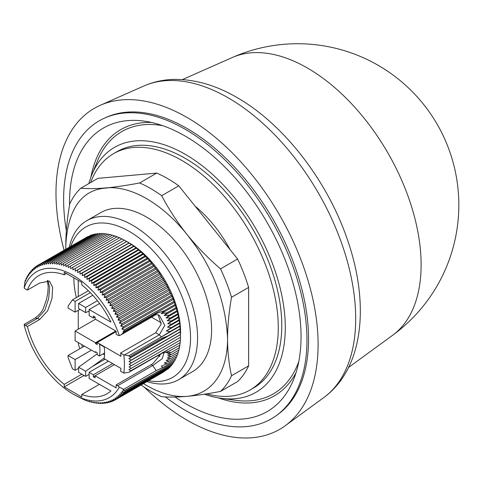 <?xml version="1.0" encoding="UTF-8"?>
<svg xmlns="http://www.w3.org/2000/svg" width="483" height="483" viewBox="0 0 483 483"><rect width="100%" height="100%" fill="white"/><g stroke="black" fill="none" stroke-linecap="round" stroke-linejoin="round"><path stroke-width="0.72" d="M66.352 230.783A172.069 99.347 60 0 1 104.739 118.015L106.598 117.194A171.851 99.22 60 0 1 187.042 128.49A171.851 99.22 60 0 1 297.818 275.081A171.851 99.22 60 0 1 278.117 414.281L276.481 415.477A172.069 99.347 60 0 1 185.285 410.315A172.069 99.347 60 0 1 165.367 396.917M104.739 118.015A172.069 99.347 60 0 1 185.285 129.323A172.069 99.347 60 0 1 296.2 276.101A172.069 99.347 60 0 1 276.481 415.477M69.54 205.184A163.713 94.523 60 0 1 69.522 202.981A163.713 94.523 60 0 1 143.982 121.094A163.713 94.523 60 0 1 301.048 336.657A163.713 94.523 60 0 1 293.429 379.952A163.713 94.523 60 0 1 175.009 397.032M218.31 397.883A153.685 88.733 -120 0 0 296.043 372.659M88.854 183.564A141.428 81.651 60 0 1 91.867 174.677A141.428 81.651 60 0 1 185.285 154.343A141.428 81.651 60 0 1 283.63 305.648A141.428 81.651 60 0 1 220.972 398.294A141.428 81.651 60 0 1 204.394 394.2M298.82 361.465A151.457 87.441 60 0 1 235.782 400.316L220.972 398.294M90.677 182.508A136.466 78.789 60 0 1 113.547 153.66A136.466 78.789 60 0 1 218.708 190.224A136.466 78.789 60 0 1 278.274 327.559A136.466 78.789 60 0 1 250.013 390.029A136.466 78.789 60 0 1 206.615 393.856M113.547 153.66L117.055 151.638A136.466 78.789 60 0 1 222.216 188.195A136.466 78.789 60 0 1 281.782 325.53A136.466 78.789 60 0 1 253.521 388L250.013 390.029M195.18 206.241A91.806 53.003 60 0 1 230.083 249.663M69.341 247.103A91.806 53.003 60 0 1 86.753 220.701A91.806 53.003 60 0 1 132.656 225.247A91.806 53.003 60 0 1 192.626 306.15A91.806 53.003 60 0 1 178.553 379.71A91.806 53.003 60 0 1 146.983 381.588M178.553 379.71L192.59 371.608A91.806 53.003 -120 0 0 206.664 298.047A91.806 53.003 -120 0 0 146.687 217.145A91.806 53.003 -120 0 0 100.79 212.598L86.753 220.701M70.874 246.221A86.843 50.135 60 0 1 129.142 231.327A86.843 50.135 60 0 1 189.759 325.898A86.843 50.135 60 0 1 148.516 380.701M99.583 303.499L89.144 309.525L89.144 315.604L93.352 318.031L93.352 316.009L95.109 317.023L95.109 319.046L116.162 331.205L116.162 334.242L117.671 335.111A4.963 2.868 -120 0 0 119.301 335.588L121.191 334.761L123.787 332.328L123.002 332.081L124.457 329.931L121.873 329.056L123.425 326.756L120.653 326.037L122.139 323.676L119.349 323.036L120.762 320.615L117.961 320.054L119.301 317.579L116.494 317.096L117.755 314.572L114.942 314.167L116.137 311.601L113.318 311.275L114.441 308.667L111.621 308.426L112.672 305.781L109.858 305.618L110.836 302.944L108.029 302.871L108.935 300.16L106.133 300.178L106.966 297.443L104.183 297.552L104.95 294.793L102.179 294.992L102.873 292.215L100.12 292.505L100.742 289.709L98.013 290.09L98.574 287.288L95.869 287.765L96.358 284.958L93.678 285.525L94.107 282.712L91.456 283.37L91.818 280.563L89.204 281.317L89.506 278.516L86.928 279.361L87.163 276.566L84.628 277.508L84.803 274.724L82.309 275.757L82.43 272.998L79.979 274.121L80.039 271.38L77.636 272.593L77.648 269.882L75.294 271.186L126.739 241.482L129.142 242.877A72.698 41.973 60 0 1 180.527 333.693M129.142 242.877L126.775 241.518L133.755 246.058L140.65 251.613L149.458 260.391L159.475 273.173L161.799 277.417L163.067 278.721L163.568 280.303L164.763 281.571L165.264 283.237L166.387 284.463L173.319 299.357L177.285 311.45L179.724 323.302L180.539 337.273L131.412 365.631L129.106 364.26L131.412 362.866L129.052 361.519L131.304 360.04L128.895 358.73L130.736 357.414L128.786 355.772L123.799 354.854L120.599 353.013A68.23 39.395 60 0 1 120.961 356.261L97.21 342.55L95.459 343.558L97.21 344.572L97.21 342.55L116.162 331.61M180.503 337.237L180.437 339.978L131.31 368.336L129.058 366.935L131.412 365.631M180.352 339.851L180.231 342.616L130.808 370.781L128.907 369.555L131.31 368.336M180.099 342.399L179.917 345.176L166.237 352.668L171.26 352.427L167.541 354.045L171.61 354.335L167.776 355.899L171.338 356.448L178.372 352.385L178.65 350.266M179.742 344.868L179.507 347.663L171.26 352.427M179.29 347.265L178.988 350.066L171.61 354.329M177.955 352.626L177.653 354.607L170.523 358.73L167.281 358.03L171.338 356.448M177.164 354.89L176.838 356.738L169.159 361.169L166.122 360.403L170.517 358.724M176.265 357.07L175.921 358.766L167.203 363.802L164.25 363.029L169.159 361.163M175.263 359.147L174.912 360.692L164.468 366.724C163.067 367.575 162.022 367.37 161.346 366.096L167.203 363.802M174.158 361.127L173.808 362.51L124.457 390.675L123.056 389.437L123.714 389.346L119.301 387.167A4.963 2.868 -120 0 0 117.671 385.76L116.162 384.891L116.162 387.927L95.109 375.774L93.352 376.782L93.352 374.76L112.654 363.614M172.95 363.005L172.612 364.218L123.491 392.582L121.933 391.164L124.457 390.675M171.646 364.774L171.326 365.812L122.205 394.17L120.72 392.776L123.491 392.582M170.245 366.44L169.956 367.285L120.828 395.649L119.416 394.279L122.205 394.17M168.742 367.986L168.501 368.644L119.373 397.002L118.033 395.668L120.828 395.649M167.142 369.429L117.834 398.24L116.566 396.935L119.373 397.002M165.446 370.751L116.222 399.344L115.02 398.083L117.834 398.24M163.659 371.958L114.525 400.329L113.402 399.103L116.222 399.344M119.301 335.588A72.698 41.973 -120 0 0 72.999 275.286A72.698 41.973 -120 0 0 24.15 287.965L24.862 282.682M75.294 271.186L75.251 268.5L72.945 269.894L72.861 267.244L70.609 268.723L70.47 266.109L68.278 267.673L68.097 265.101L65.96 266.749L65.736 264.225L63.659 265.958L63.4 263.476L61.383 265.288L61.087 262.861L59.131 264.75L58.799 262.372L56.909 264.34L56.553 262.021L54.724 264.062L54.337 261.81L52.581 263.917L52.17 261.726L50.48 263.905L50.045 261.78L48.421 264.02L47.968 261.967L46.416 264.273L45.951 262.293L44.472 264.654L43.989 262.752L42.582 265.167L42.093 263.338L40.753 265.813L40.258 264.062L38.99 266.58L38.495 264.913L37.3 267.479L36.799 265.898L35.676 268.5L35.181 267.002L34.136 269.647L33.647 268.24L32.669 270.915L32.192 269.592L31.28 272.303L30.815 271.072L29.982 273.807L29.529 272.66L28.769 275.419L28.334 274.368L27.64 277.145L27.229 276.185L26.607 278.981L26.221 278.111L25.665 280.913L25.327 280.194L25.865 279.88M24.724 282.76L25.327 280.194M81.82 344.602A7.444 4.299 -120 0 0 82.478 347.205M64.07 250.146A185.345 107.009 60 0 1 100.283 105.288A185.345 107.009 60 0 1 187.042 117.472A185.345 107.009 60 0 1 306.512 275.57A185.345 107.009 60 0 1 285.266 425.704A185.345 107.009 60 0 1 187.042 420.138A185.345 107.009 60 0 1 144.308 387.197M392.661 335.256A161.28 161.28 0 0 0 232.305 57.513L232.305 57.513A160.664 92.76 60 0 1 307.514 68.073A160.664 92.76 60 0 1 421.116 264.841A160.664 92.76 60 0 1 392.661 335.256L348.593 367.418M68.097 265.101L117.224 236.742L119.718 237.974M70.47 266.109L119.597 237.745L122.054 239.025M65.736 264.225L114.863 235.861L117.405 237.05M72.861 267.244L121.982 238.88L124.391 240.19M63.4 263.476L112.527 235.112L115.105 236.253M75.251 268.5L124.379 240.142L126.739 241.482M61.087 262.861L110.209 234.496L112.177 235.312M75.372 395.36L84.923 400.141L89.621 401.765L89.319 401.295L91.933 402.381L91.571 401.832L94.221 402.87L93.793 402.242L96.467 403.22L95.978 402.52L98.683 403.432L98.121 402.665L100.85 403.516L100.222 402.677L102.976 403.462L102.281 402.556L105.052 403.275L104.28 402.309L107.069 402.949L106.23 401.928L109.031 402.49L108.12 401.415L110.927 401.904L109.949 400.769L112.762 401.18L111.712 400.002L114.525 400.329M77.648 269.882L126.775 241.518M58.799 262.372L107.926 234.014L109.792 234.738M77.636 272.593L129.082 242.895M80.039 271.38L129.166 243.021M56.553 262.021L105.674 233.663L107.431 234.297M79.979 274.121L131.424 244.422M82.43 272.998L131.551 244.633M54.337 261.81L103.465 233.446L105.101 233.995M82.309 275.757L133.755 246.058M84.803 274.724L133.93 246.366M52.17 261.726L101.291 233.367L102.801 233.832M84.628 277.508L136.073 247.803M87.163 276.566L136.291 248.208M50.045 261.78L99.172 233.416L100.53 233.802M86.928 279.361L138.373 249.657M89.506 278.516L138.627 250.152M89.965 401.566L89.621 401.765M47.968 261.967L97.095 233.609L98.309 233.917M89.204 281.317L140.65 251.613M91.818 280.563L140.945 252.198M92.356 402.14L91.933 402.381M45.951 262.293L95.079 233.929L96.123 234.17M91.456 283.37L142.902 253.672M94.107 282.712L143.228 254.348M94.716 402.58L94.221 402.87M43.989 262.752L93.116 234.388L93.986 234.563M93.678 285.525L145.123 255.821M96.358 284.958L145.48 256.594M97.047 402.882L96.467 403.22M42.093 263.338L91.215 234.98L91.891 235.094M95.869 287.765L147.309 258.061M98.574 287.288L147.695 258.93M99.347 403.051L98.683 403.432M40.258 264.062L89.85 235.764M98.013 290.09L149.458 260.391M100.742 289.709L149.869 261.351M101.611 403.076L100.85 403.516M36.799 265.898L87.858 236.579M100.12 292.505L151.565 262.8M102.873 292.215L151.994 263.851M103.839 402.961L102.976 403.462M102.179 294.992L153.624 265.288M104.95 294.793L154.071 266.429M106.025 402.713L105.052 403.275M36.696 266.127L35.181 267.002M104.183 297.552L155.629 267.848M106.966 297.443L156.094 269.079M108.162 402.321L107.069 402.949M35.005 267.455L33.647 268.24M106.133 300.178L157.579 270.48M108.935 300.16L158.056 271.802M110.251 401.784L109.031 402.49M33.405 268.892L32.192 269.592M108.029 302.871L159.475 273.173M24.748 324.661L24.15 324.92A4.963 2.868 60 0 1 25.358 325.373L37.638 318.279L35.156 318.037C39.757 314.397 42.546 311.016 43.524 307.894L46.459 299.702L47.805 292.843L48.215 286.654L47.382 280.508M110.836 302.944L159.964 274.579M112.297 401.113L110.927 401.904M31.902 270.444L30.815 271.072M109.858 305.618L161.304 275.92M112.672 305.781L161.799 277.417M114.284 400.298L112.762 401.18M30.495 272.104L29.529 272.66M111.621 308.426L163.067 278.721M114.441 308.667L163.568 280.303M29.191 273.873L28.334 274.368M113.318 311.275L164.763 281.571M116.137 311.601L165.264 283.237M27.99 275.751L27.229 276.185M114.942 314.167L166.387 284.463M117.755 314.572L166.883 286.214M26.885 277.731L26.221 278.111M116.494 317.096L167.933 287.391M119.301 317.579L168.422 289.22M117.961 320.054L169.406 290.349M120.762 320.615L169.883 292.257M119.349 323.036L170.795 293.332M81.844 374.192L64.227 384.365A68.23 39.395 60 0 1 27.41 326.556L39.691 319.468L37.638 318.279L44.834 310.219L48.674 298.572L49.64 287.463L47.956 280.569M39.691 319.468L47.666 310.78L51.995 298.506L52.629 287.331L49.514 281.118L39.691 283.002L27.41 290.09L25.358 288.906A4.963 2.868 60 0 1 24.15 287.965M122.139 323.676L171.26 295.312M179.483 322.91L171.29 327.637L167.571 327.13L171.598 324.153L167.77 323.743L171.302 320.935L167.239 320.688L170.469 317.953L177.617 313.823M170.469 317.953L166.049 317.935L169.08 315.206L164.135 315.532L167.088 312.736L161.153 313.684L164.305 310.666L174.858 304.574M177.285 311.45L166.049 317.935M27.41 290.09A68.23 39.395 60 0 1 38.888 275.558A68.23 39.395 60 0 1 64.227 274.797L64.227 272.249L81.772 282.38L81.772 284.928A68.23 39.395 60 0 1 110.927 322.101L89.144 309.525M89.144 311.088L85.636 312.616L78.614 308.565L78.614 303.451L85.636 307.502L97.421 300.698M85.636 312.616L85.636 307.502M167.239 320.688L178.046 314.445M105.01 359.207L92.476 366.44L104.25 357.981M97.21 353.834L78.614 367.207L85.636 371.264L92.476 366.44M78.614 367.207L78.614 372.327L85.636 376.378L85.636 371.264M108.44 361.187L89.144 372.327L89.144 378.406L110.927 390.982A68.23 39.395 60 0 1 107.117 393.736A68.23 39.395 60 0 1 81.772 394.496L81.772 397.044L64.227 386.913L64.227 384.365M81.772 394.496L99.389 384.323M64.227 386.913L84.054 375.466M27.41 326.556L25.358 325.373M64.227 274.797L66.437 273.523M73.881 277.822A68.23 39.395 -120 0 0 76.386 297.606M104.582 352.988L99.413 355.971L97.21 354.703L97.21 352.675L95.459 351.666L95.459 352.475L96.159 352.071M79.943 348.672A12.407 7.16 60 0 1 78.294 342.562M78.264 329.177L78.264 310.334M78.264 296.526L78.264 280.351M120.653 326.037L172.099 296.339M176.796 310.75L169.08 315.206M88.359 290.7L72.444 299.883L68.091 306.083L68.091 308.106L75.107 312.157L79.973 309.349M92.79 295.264L78.614 303.451M90.315 292.644L75.107 301.422L72.444 299.883M171.308 320.935L178.342 316.878M91.426 350.145L75.107 359.563L68.091 355.512L68.091 357.541L72.444 368.764L75.107 370.304L78.614 368.275M104.533 354.878L102.921 353.948M89.144 374.355L85.636 376.378M24.15 324.92A72.698 41.973 -120 0 0 72.999 394.007A72.698 41.973 -120 0 0 119.301 387.167M114.405 364.629L95.109 375.774L95.109 377.797L93.352 376.782M95.459 343.558L95.459 342.749L115.811 331M123.425 326.756L172.552 298.391M176.434 308.432L164.135 315.532M95.109 317.023L93.352 318.031M75.107 301.422L75.107 312.157M167.77 323.743L178.704 317.428M75.107 359.563L75.107 370.304M68.091 355.512L84.404 346.094M89.144 372.327L93.352 374.76M99.413 355.971A38.085 21.989 -120 0 0 99.48 344.264L104.195 346.987A44.659 25.786 60 0 1 104.141 358.7L120.961 368.414A68.23 39.395 60 0 1 120.599 371.246L123.799 373.087A72.698 41.973 -120 0 0 123.799 354.854M123.799 373.087L128.907 372.272L130.808 370.781M95.459 342.749L75.107 331L95.459 319.251M75.107 331L75.107 340.726L95.459 352.475M156.106 311.517L124.433 329.804M124.457 329.931L156.154 311.559M121.873 329.056L173.319 299.357M175.872 307.665L167.088 312.736M171.61 324.153L178.964 319.909M158.104 355.416L159.825 356.412M156.208 311.607L173.753 301.477M175.486 305.407L161.159 313.684M151.584 317.21L161.292 322.819M167.571 327.13L179.265 320.38M161.105 353.683L153.485 362.92A9.926 5.73 -60 0 1 151.251 364.629L116.162 384.891M124.463 390.898L156.136 372.61M160.199 370.37L156.196 372.345M121.293 334.701L155.242 315.097L156.19 313.612L123.787 332.328M123.002 332.081L174.448 302.382M120.599 353.013L155.689 332.751L161.165 324.129L158.176 314.789M123.714 389.346L156.178 370.606M156.19 313.612L164.305 310.666M128.786 355.772L161.449 336.917L159.312 334.84L164.806 325.379L159.336 315.296C156.909 314.499 155.538 314.433 155.236 315.097M171.29 327.637L166.339 331.03L179.724 323.302M164.468 366.724L156.172 370.6L152.761 365.504L162.21 358.706L164.081 352.487M161.449 336.917L170.191 331.483L166.339 331.03M170.185 331.483L179.899 325.874M170.101 350.845L161.509 353.447L128.907 372.272M128.635 355.886L180.081 326.188M130.736 357.414L167.679 336.041L162.131 338.118L130.06 356.629M167.679 336.041L180.219 328.802M130.35 371.318L167.48 349.976M128.895 358.73L180.34 329.026M131.304 360.04L180.431 331.676M129.052 361.519L180.497 331.821M131.412 362.866L180.533 334.502M129.106 364.26L180.551 334.556M65.869 249.107A114.38 66.038 60 0 1 65.809 245.406C69.051 183.353 106.743 189.197 108.059 187.718C120.122 187.199 133 190.863 146.687 198.712C161.612 207.412 175.492 219.862 188.328 236.06C189.638 239.163 224.637 275.908 227.571 338.794A114.38 66.038 60 0 1 187.199 396.326L187.06 396.338A114.38 66.038 60 0 1 143.511 383.593M65.845 249.119L65.809 245.406C65.803 232.806 67.119 218.974 69.757 203.904A124.059 71.629 60 0 1 80.782 188.219C88.914 188.871 98.007 188.702 108.059 187.718C116.922 186.849 127.44 185.267 139.611 182.966A124.059 71.629 60 0 1 161.666 195.7C169.66 210.691 178.547 224.148 188.328 236.06C197.299 247.079 208.022 258.019 220.496 268.88A124.059 71.629 60 0 1 231.52 297.299C228.882 312.368 227.565 326.194 227.571 338.794C227.565 351.407 228.882 363.723 231.52 375.738A124.059 71.629 60 0 1 220.496 391.423C207.732 393.85 196.629 395.486 187.199 396.326M187.06 396.338C177.629 397.183 169.165 397.298 161.666 396.682A124.059 71.629 60 0 1 141.084 384.999M220.496 268.88L237.6 259.009A124.059 71.629 60 0 1 248.624 287.427L231.52 297.299M248.624 287.427L248.624 365.866L231.52 375.738M248.624 365.866A124.059 71.629 60 0 1 237.6 381.552L220.496 391.423M139.611 182.966L156.715 173.089L97.886 178.348L80.782 188.219M156.715 173.089A124.059 71.629 60 0 1 178.77 185.822L161.666 195.7M178.77 185.822L237.6 259.009M91.867 174.677L97.524 160.839A151.457 87.441 60 0 1 162.686 125.671M151.602 122.483A153.685 88.733 -120 0 0 90.895 177.183M143.868 85.998C153.666 81.712 164.099 79.508 175.172 79.393C195.597 79.393 216.191 85.437 236.942 97.506C283.974 124.258 327.559 180.968 347.5 239.906C369.755 303.747 363.796 368.354 323.767 397.6A180.25 104.068 -120 0 0 344.427 251.595A180.25 104.068 -120 0 0 228.242 97.85A180.25 104.068 -120 0 0 143.868 85.998L100.283 105.288M151.251 364.629L152.761 365.504L117.671 385.76M155.689 332.751L159.312 334.84L124.638 354.86M162.505 339.072L162.131 338.118M162.288 352.88L162.542 352.457M323.767 397.6L285.266 425.704M24.343 324.28L35.156 318.037M72.999 394.007L75.408 395.396M162.837 352.807L163.918 352.379M232.305 57.513L182.417 79.592"/></g></svg>
